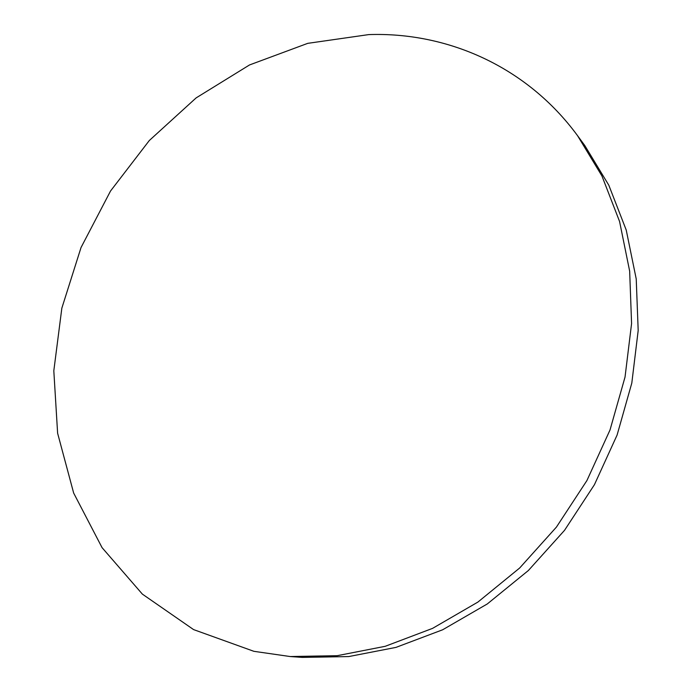 <?xml version="1.0" encoding="UTF-8"?>
<svg xmlns="http://www.w3.org/2000/svg" width="692" height="692" viewBox="0 0 692 692"><rect width="100%" height="100%" fill="white"/><g stroke="black" fill="none" stroke-linecap="round" stroke-linejoin="round"><path stroke-width="1.04" d="M253.895 651.319L193.587 629.599L142.37 594.117L102.061 547.64L73.672 493.076L57.618 433.244L53.812 370.782L61.847 308.13L81.042 247.511L110.547 190.992L149.316 140.511L196.13 97.901L249.518 64.953L307.75 43.345L368.724 34.6C446.963 31.893 526.655 66.216 577.586 135.727L601.936 175.967L619.574 221.492L629.659 271.152L631.58 323.545L625.032 377.071L610.007 429.992L586.911 480.559L556.454 527.062L519.683 567.985L477.904 602.075L432.552 628.379L385.159 646.319L337.246 655.679L290.216 656.544L253.895 651.319M577.586 135.727L584.775 145.51L608.813 185.214L626.234 230.073L636.225 278.945L638.188 330.473L631.805 383.074L617.091 435.06L594.419 484.703L564.516 530.349L528.377 570.511L487.28 603.96L442.646 629.781L395.971 647.392L348.733 656.57L302.326 657.4L290.216 656.544"/></g></svg>
